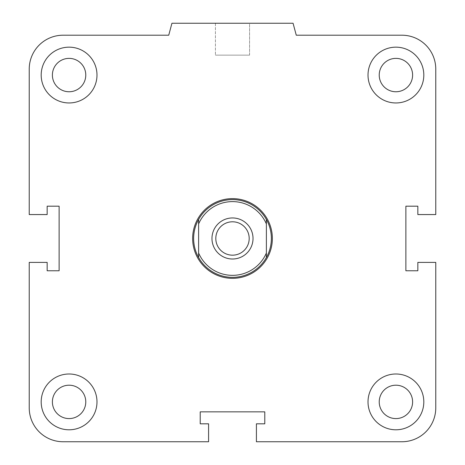 <?xml version="1.0" encoding="UTF-8"?>
<svg xmlns="http://www.w3.org/2000/svg" width="465" height="465" viewBox="0 0 465 465"><rect width="100%" height="100%" fill="white"/><g stroke="black" fill="none" stroke-linecap="round" stroke-linejoin="round"><path stroke-width="0.35" stroke-dasharray="2.33 1.74" d="M272.356 238.481A39.856 39.856 0 0 1 212.569 272.996A39.856 39.856 0 0 1 212.569 203.961A39.856 39.856 0 0 1 272.356 238.481A39.856 39.856 0 0 0 212.569 203.961A39.856 39.856 0 0 0 212.569 272.996A39.856 39.856 0 0 0 272.356 238.481M379.225 401.894A16.694 16.694 0 0 1 404.259 387.438A16.694 16.694 0 0 1 404.259 416.349A16.694 16.694 0 0 1 379.225 401.894A16.694 16.694 0 0 1 395.913 385.2A16.694 16.694 0 0 1 412.606 401.894A16.694 16.694 0 0 0 387.566 387.438A16.694 16.694 0 0 0 387.566 416.349A16.694 16.694 0 0 0 412.606 401.894A16.694 16.694 0 0 1 395.913 418.587A16.694 16.694 0 0 1 379.225 401.894M368.013 401.894A27.9 27.9 0 0 1 409.863 377.731A27.9 27.9 0 0 1 409.863 426.056A27.9 27.9 0 0 1 368.013 401.894A27.9 27.9 0 0 0 409.863 426.056A27.9 27.9 0 0 0 409.863 377.731A27.9 27.9 0 0 0 368.013 401.894A27.9 27.9 0 0 1 409.863 377.731A27.9 27.9 0 0 1 409.863 426.056A27.9 27.9 0 0 1 368.013 401.894M52.394 401.894A16.694 16.694 0 0 1 77.434 387.438A16.694 16.694 0 0 1 77.434 416.349A16.694 16.694 0 0 1 52.394 401.894A16.694 16.694 0 0 1 69.087 385.2A16.694 16.694 0 0 1 85.775 401.894A16.694 16.694 0 0 0 60.741 387.438A16.694 16.694 0 0 0 60.741 416.349A16.694 16.694 0 0 0 85.775 401.894A16.694 16.694 0 0 1 69.087 418.587A16.694 16.694 0 0 1 52.394 401.894M41.187 401.894A27.9 27.9 0 0 1 83.037 377.731A27.9 27.9 0 0 1 83.037 426.056A27.9 27.9 0 0 1 41.187 401.894A27.9 27.9 0 0 0 83.037 426.056A27.9 27.9 0 0 0 83.037 377.731A27.9 27.9 0 0 0 41.187 401.894A27.9 27.9 0 0 1 83.037 377.731A27.9 27.9 0 0 1 83.037 426.056A27.9 27.9 0 0 1 41.187 401.894M52.394 75.063A16.694 16.694 0 0 1 77.434 60.607A16.694 16.694 0 0 1 77.434 89.518A16.694 16.694 0 0 1 52.394 75.063A16.694 16.694 0 0 1 69.087 58.375A16.694 16.694 0 0 1 85.775 75.063A16.694 16.694 0 0 0 60.741 60.607A16.694 16.694 0 0 0 60.741 89.518A16.694 16.694 0 0 0 85.775 75.063A16.694 16.694 0 0 1 69.087 91.756A16.694 16.694 0 0 1 52.394 75.063M41.187 75.063A27.9 27.9 0 0 1 83.037 50.9A27.9 27.9 0 0 1 83.037 99.225A27.9 27.9 0 0 1 41.187 75.063A27.9 27.9 0 0 0 83.037 99.225A27.9 27.9 0 0 0 83.037 50.9A27.9 27.9 0 0 0 41.187 75.063A27.9 27.9 0 0 1 83.037 50.9A27.9 27.9 0 0 1 83.037 99.225A27.9 27.9 0 0 1 41.187 75.063M379.225 75.063A16.694 16.694 0 0 1 404.259 60.607A16.694 16.694 0 0 1 404.259 89.518A16.694 16.694 0 0 1 379.225 75.063A16.694 16.694 0 0 1 395.913 58.375A16.694 16.694 0 0 1 412.606 75.063A16.694 16.694 0 0 0 387.566 60.607A16.694 16.694 0 0 0 387.566 89.518A16.694 16.694 0 0 0 412.606 75.063A16.694 16.694 0 0 1 395.913 91.756A16.694 16.694 0 0 1 379.225 75.063M368.013 75.063A27.9 27.9 0 0 1 409.863 50.9A27.9 27.9 0 0 1 409.863 99.225A27.9 27.9 0 0 1 368.013 75.063A27.9 27.9 0 0 0 409.863 99.225A27.9 27.9 0 0 0 409.863 50.9A27.9 27.9 0 0 0 368.013 75.063A27.9 27.9 0 0 1 409.863 50.9A27.9 27.9 0 0 1 409.863 99.225A27.9 27.9 0 0 1 368.013 75.063M249.571 23.25L215.429 23.25L249.571 23.25L249.571 55.137L215.429 55.137L249.571 55.137L215.429 55.137L249.571 55.137L249.571 23.25L215.429 23.25L249.571 23.25M293.066 23.25L171.934 23.25L293.066 23.25L296.269 35.206L293.066 23.25L171.934 23.25L168.731 35.206L63.106 35.206A33.881 33.881 0 0 0 29.231 69.087L29.231 214.563L47.163 214.563L47.163 206.193L59.119 206.193L59.119 270.764L47.163 270.764L47.163 262.394L29.231 262.394L29.231 407.869A33.881 33.881 0 0 0 63.106 441.75L208.587 441.75L208.587 423.813L200.217 423.813L200.217 411.856L264.783 411.856L264.783 423.813L256.413 423.813L256.413 441.75L401.894 441.75L256.413 441.75L256.413 423.813L264.783 423.813L264.783 411.856L264.783 423.813L256.413 423.813L256.413 441.75L401.894 441.75A33.881 33.881 0 0 0 435.769 407.869L435.769 262.394L417.837 262.394L417.837 270.764L405.881 270.764L405.881 206.193L417.837 206.193L417.837 214.563L435.769 214.563L435.769 69.087L435.769 214.563L417.837 214.563L417.837 206.193L405.881 206.193L405.881 270.764L417.837 270.764L417.837 262.394L435.769 262.394L435.769 407.869L435.769 262.394L417.837 262.394L417.837 270.764L405.881 270.764L405.881 206.193L417.837 206.193L417.837 214.563L435.769 214.563L435.769 69.087A33.881 33.881 0 0 0 401.894 35.206L296.269 35.206L401.894 35.206L296.269 35.206L293.066 23.25M171.934 23.25L168.731 35.206L171.934 23.25M29.231 69.087L29.231 214.563L47.163 214.563L47.163 206.193L59.119 206.193L59.119 270.764L47.163 270.764L47.163 262.394L29.231 262.394L47.163 262.394L47.163 270.764L59.119 270.764L59.119 206.193L47.163 206.193L47.163 214.563L29.231 214.563L29.231 69.087M63.106 441.75L208.587 441.75L208.587 423.813L200.217 423.813L200.217 411.856L264.783 411.856L200.217 411.856L200.217 423.813L208.587 423.813L208.587 441.75L63.106 441.75M198.619 257.517L198.619 219.439M266.381 219.439L266.381 257.517M193.638 238.481A38.862 38.862 0 0 0 251.931 272.135A38.862 38.862 0 0 0 251.931 204.827A38.862 38.862 0 0 0 193.638 238.481M215.806 238.481A16.694 16.694 0 0 0 232.5 255.169A16.694 16.694 0 0 0 249.194 238.481A16.694 16.694 0 0 0 232.5 221.788A16.694 16.694 0 0 0 215.806 238.481M253.024 238.481A20.524 20.524 0 0 0 222.235 220.701A20.524 20.524 0 0 0 222.235 256.256A20.524 20.524 0 0 0 253.024 238.481M192.644 238.481A39.856 39.856 0 0 0 252.431 272.996A39.856 39.856 0 0 0 252.431 203.961A39.856 39.856 0 0 0 192.644 238.481M215.429 23.25L215.429 55.137L215.429 23.25"/><path stroke-width="0.7" d="M379.225 401.894A16.694 16.694 0 0 1 395.913 385.2A16.694 16.694 0 0 1 412.606 401.894A16.694 16.694 0 0 1 395.913 418.587A16.694 16.694 0 0 1 379.225 401.894M368.013 401.894A27.9 27.9 0 0 1 409.863 377.731A27.9 27.9 0 0 1 409.863 426.056A27.9 27.9 0 0 1 368.013 401.894M52.394 401.894A16.694 16.694 0 0 1 69.087 385.2A16.694 16.694 0 0 1 85.775 401.894A16.694 16.694 0 0 1 69.087 418.587A16.694 16.694 0 0 1 52.394 401.894M41.187 401.894A27.9 27.9 0 0 1 83.037 377.731A27.9 27.9 0 0 1 83.037 426.056A27.9 27.9 0 0 1 41.187 401.894M52.394 75.063A16.694 16.694 0 0 1 69.087 58.375A16.694 16.694 0 0 1 85.775 75.063A16.694 16.694 0 0 1 69.087 91.756A16.694 16.694 0 0 1 52.394 75.063M41.187 75.063A27.9 27.9 0 0 1 83.037 50.9A27.9 27.9 0 0 1 83.037 99.225A27.9 27.9 0 0 1 41.187 75.063M379.225 75.063A16.694 16.694 0 0 1 395.913 58.375A16.694 16.694 0 0 1 412.606 75.063A16.694 16.694 0 0 1 395.913 91.756A16.694 16.694 0 0 1 379.225 75.063M368.013 75.063A27.9 27.9 0 0 1 409.863 50.9A27.9 27.9 0 0 1 409.863 99.225A27.9 27.9 0 0 1 368.013 75.063M256.413 423.813L264.783 423.813L264.783 411.856L200.217 411.856L200.217 423.813L208.587 423.813L208.587 441.75L63.106 441.75A33.881 33.881 0 0 1 29.231 407.869L29.231 262.394L47.163 262.394L47.163 270.764L59.119 270.764L59.119 206.193L47.163 206.193L47.163 214.563L29.231 214.563L29.231 69.087A33.881 33.881 0 0 1 63.106 35.206L168.731 35.206L171.934 23.25L293.066 23.25L296.269 35.206L401.894 35.206A33.881 33.881 0 0 1 435.769 69.087L435.769 214.563L417.837 214.563L417.837 206.193L405.881 206.193L405.881 270.764L417.837 270.764L417.837 262.394L435.769 262.394L435.769 407.869A33.881 33.881 0 0 1 401.894 441.75L256.413 441.75L256.413 423.813M198.619 253.018L198.619 257.517A38.862 38.862 0 0 1 198.619 219.439L198.619 253.018A36.869 36.869 0 0 0 266.381 253.018L266.381 219.439A38.862 38.862 0 0 1 266.381 257.517L266.381 253.018M198.619 223.938A36.869 36.869 0 0 1 266.381 223.938M253.024 238.481A20.524 20.524 0 0 1 222.235 256.256A20.524 20.524 0 0 1 222.235 220.701A20.524 20.524 0 0 1 253.024 238.481M198.619 257.517A38.862 38.862 0 0 0 266.381 257.517M266.381 219.439A38.862 38.862 0 0 0 198.619 219.439M215.806 238.481A16.694 16.694 0 0 1 240.847 224.025A16.694 16.694 0 0 1 240.847 252.937A16.694 16.694 0 0 1 215.806 238.481M192.644 238.481A39.856 39.856 0 0 0 252.431 272.996A39.856 39.856 0 0 0 252.431 203.961A39.856 39.856 0 0 0 192.644 238.481"/></g></svg>
